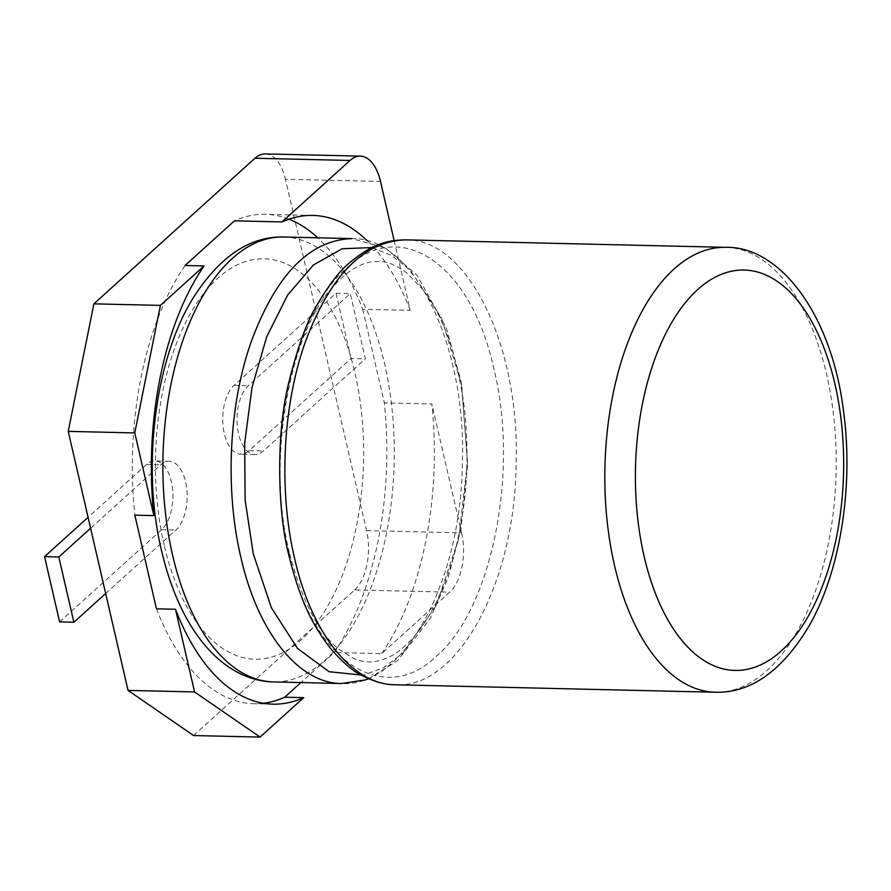 <?xml version="1.0" encoding="UTF-8"?>
<svg xmlns="http://www.w3.org/2000/svg" width="891" height="891" viewBox="0 0 891 891"><rect width="100%" height="100%" fill="white"/><g stroke="black" fill="none" stroke-linecap="round" stroke-linejoin="round"><path stroke-width="0.67" stroke-dasharray="4.46 3.34" d="M164.2 545.225A200.263 104.035 -88.7 0 1 271.165 259.404A200.263 104.035 -88.7 0 1 343.425 572.412A200.263 104.035 -88.7 0 1 164.2 545.225M156.46 608.809A244.769 127.157 91.3 0 0 253.879 703.712A244.769 127.157 91.3 0 0 263.391 703.255M185.05 265.496A244.769 127.157 91.3 0 0 134.842 515.165M394.145 240.57L410.25 310.335L362.726 309.222A244.769 127.157 91.3 0 0 317.764 237.797M288.974 219.186A244.769 127.157 91.3 0 0 265.318 214.319A244.769 127.157 91.3 0 0 234.478 220.823M362.726 309.222L384.344 402.866A244.769 127.157 91.3 0 1 334.147 652.535L300.924 682.562M193.547 735.543L354.651 589.942L449.688 592.159L381.66 653.638L334.147 652.535M381.66 653.638A244.769 127.157 91.3 0 0 431.868 403.979L384.344 402.866M354.651 589.942A44.505 23.121 -88.7 0 0 366.58 530.624L285.454 179.236L380.49 181.463M366.58 530.624L461.616 532.84L431.868 403.979M410.25 310.335A244.769 127.157 91.3 0 0 367.125 240.659M105.673 593.506L175.883 530.045A36.163 18.789 91.3 0 0 186.843 489.649A36.163 18.789 91.3 0 0 169.201 461.271A36.163 18.789 91.3 0 0 160.826 464.79L90.604 528.252M265.295 153.909A44.505 23.121 -88.7 0 1 285.454 179.236M318.488 322.297L248.266 385.758A36.163 18.789 91.3 0 0 237.318 426.154A36.163 18.789 91.3 0 0 254.949 454.544A36.163 18.789 91.3 0 0 263.335 451.024L365.355 358.817L350.286 293.562L318.488 322.297M461.616 532.84A44.505 23.121 -88.7 0 1 449.688 592.159M351.099 358.494L336.03 293.228L234.01 385.424A36.163 18.789 91.3 0 0 223.062 425.82A36.163 18.789 91.3 0 0 240.693 454.21A36.163 18.789 91.3 0 0 249.079 450.69L351.099 358.494L365.355 358.817M336.03 293.228L350.286 293.562M59.619 621.907L161.639 529.711A36.163 18.789 91.3 0 0 172.587 489.315A36.163 18.789 91.3 0 0 154.945 460.937A36.163 18.789 91.3 0 0 146.57 464.456L88.075 517.315M368.573 678.753L397.653 660.61L430.019 618.811L448.162 577.724L460.959 528.92L467.664 464.345L461.449 382.796L446.38 328.133L417.088 275.33L385.647 248.021L351.967 238.599C413.78 237.006 466.639 344.817 462.34 463.565C461.204 582.335 403.423 687.963 341.565 683.508M283.806 237.006A222.516 115.596 -88.7 0 1 394.178 462.162A222.516 115.596 -88.7 0 1 273.403 681.916M371.903 247.564L391.773 255.517L410.428 270.341L441.691 318.388L461.583 385.324L467.474 462.318L458.564 539.178L436.044 605.746L402.843 653.214L383.575 667.671L363.35 675.222M289.107 554.703C263.836 453.742 291.079 314.868 346.677 268.068C400.905 215.789 471.484 264.538 494.026 369.509C519.364 471.929 491.776 609.411 436.3 656.266C382.016 708.768 311.137 658.583 289.107 554.703M405.728 239.857C467.541 238.253 520.4 346.076 516.101 464.824C514.965 583.594 457.183 689.222 395.326 684.767M725.742 247.342A222.516 115.596 -88.7 0 1 826.525 374.008A222.516 115.596 -88.7 0 1 796.554 632.599A222.516 115.596 -88.7 0 1 715.328 692.251M249.079 450.69L263.335 451.024M234.01 385.424L248.266 385.758M146.57 464.456L160.826 464.79M161.639 529.711L175.883 530.045M289.33 552.465C265.373 457.818 291.079 330.739 332.577 287.392C348.236 269.55 363.517 260.918 378.419 261.475C386.783 261.23 396.317 265.117 407.02 273.136L422.835 289.53C443.35 315.926 457.194 355.375 464.356 407.866C470.303 461.594 466.26 512.67 452.227 561.107C442.014 594.063 429.384 619.167 414.337 636.408C406.352 645.485 398.823 651.911 391.762 655.687C373.24 665.042 363.394 662.202 353.649 658.416L340.017 650.029C319.101 634.258 302.205 601.737 289.33 552.465M272.88 704.157L253.879 703.712M312.841 215.433L265.318 214.319M254.949 454.544L240.693 454.21M169.201 461.271L154.945 460.937"/><path stroke-width="1.34" d="M263.391 703.255A244.769 127.157 91.3 0 0 284.719 697.207L300.924 682.562M284.719 697.207L303.72 697.642A244.769 127.157 -88.7 0 1 272.88 704.157A244.769 127.157 -88.7 0 1 175.471 609.255L156.46 608.809L134.842 515.165L153.853 515.611A244.769 127.157 -88.7 0 1 204.061 265.941L185.05 265.496L234.478 220.823L282.001 221.937L350.029 160.458A44.505 23.121 -88.7 0 1 360.343 156.125A44.505 23.121 -88.7 0 1 380.49 181.463L394.145 240.57M317.764 237.797A244.769 127.157 91.3 0 0 288.974 219.186M360.343 156.125L265.295 153.909A44.505 23.121 -88.7 0 0 254.982 158.242L93.878 303.842L68.239 431.367L128.037 690.391L194.561 691.939L260.072 737.091L193.547 735.543L128.037 690.391M68.239 431.367L134.764 432.926L153.853 515.611M175.471 609.255L194.561 691.939M303.72 697.642L260.072 737.091M204.061 265.941L160.402 305.39L134.764 432.926M93.878 303.842L160.402 305.39M367.125 240.659A244.769 127.157 91.3 0 0 312.841 215.433A244.769 127.157 91.3 0 0 282.001 221.937M90.604 528.252L58.806 556.986L73.875 622.241L105.673 593.506M88.075 517.315L44.55 556.652L58.806 556.986M44.55 556.652L59.619 621.907L73.875 622.241M273.403 681.916L341.565 683.508C298.162 683.497 257.354 631.307 240.77 556.842C224.911 490.005 228.72 405.149 251.262 341.598C276.199 274.372 309.767 240.035 351.967 238.599L283.806 237.006C250.248 236.16 220.289 256.062 193.948 296.714C155.101 357.881 141.257 466.439 161.527 550.671C171.651 593.406 187.544 626.54 209.218 650.107C219.732 661.334 230.903 669.587 242.731 674.843C252.799 679.321 263.012 681.682 273.403 681.916A222.516 115.596 -88.7 0 1 172.609 555.249A222.516 115.596 -88.7 0 1 283.806 237.006M363.35 675.222L329.169 671.736L297.516 648.459L271.399 607.773L253.267 553.857L245.125 500.107L244.657 443.261L251.997 387.474L266.687 336.82L287.682 294.988L313.476 264.928L342.222 248.745L371.903 247.564M254.982 158.242L350.029 160.458M294.531 558.1C278.671 491.264 282.48 406.407 305.023 342.857C329.96 275.631 363.528 241.294 405.728 239.857L725.742 247.342A222.516 115.596 -88.7 0 0 708.111 249.513A222.516 115.596 -88.7 0 0 614.545 565.585A222.516 115.596 -88.7 0 0 715.328 692.251L395.326 684.767C351.923 684.756 311.115 632.565 294.531 558.1M644.148 556.452A200.263 104.035 -88.7 0 1 732.001 271.131A200.263 104.035 -88.7 0 1 834.934 384.032A200.263 104.035 -88.7 0 1 810.676 611.883A200.263 104.035 -88.7 0 1 644.148 556.452M368.573 678.753L365.187 679.944L341.565 683.508M395.326 684.767C385.19 684.878 373.964 681.738 361.646 675.345C352.647 671.079 342.166 661.968 330.193 648.035C318.455 632.287 302.684 611.504 288.996 555.817C277.524 513.739 275.887 434.017 288.55 383.52C297.75 346.577 307.228 320.415 316.996 305.056C329.458 284.095 340.273 270.051 349.45 262.923C375.033 241.294 391.082 240.269 405.728 239.857M715.328 692.251C750.957 693.075 782.253 670.89 809.217 625.694C839.712 572.534 853.478 488.981 843.977 414.905C832.818 314.746 779.736 245.938 725.742 247.342"/></g></svg>
